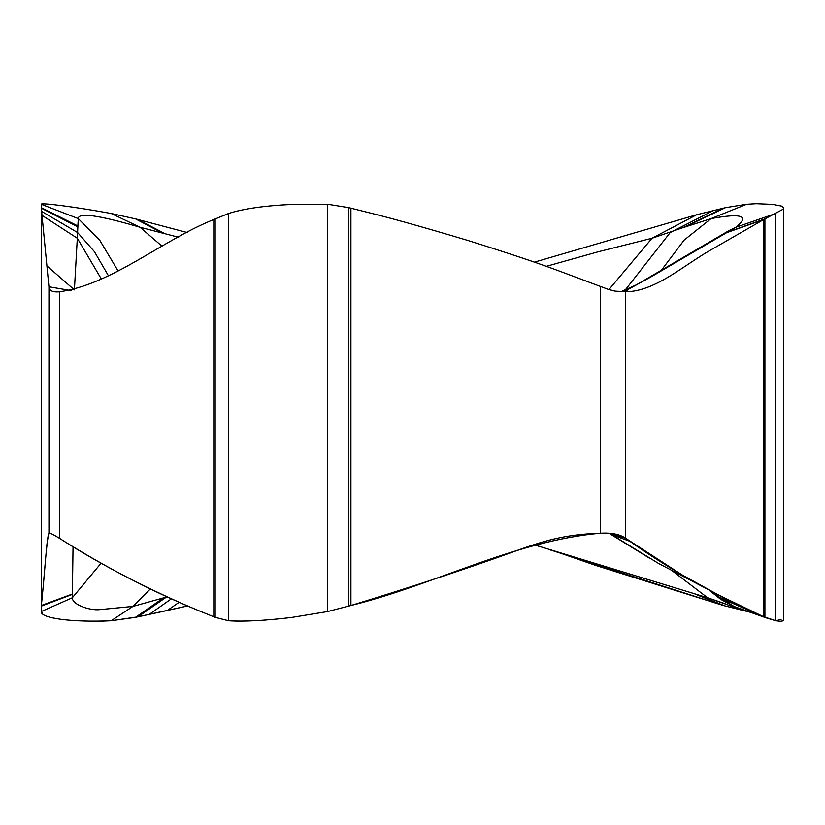 <?xml version="1.0" encoding="UTF-8"?>
<svg xmlns="http://www.w3.org/2000/svg" width="825" height="825" viewBox="0 0 825 825"><rect width="100%" height="100%" fill="white"/><g stroke="black" fill="none" stroke-linecap="round" stroke-linejoin="round"><path stroke-width="1.24" d="M101.052 563.217L72.332 597.764L72.383 594.382L41.25 606.127L41.25 611.531L72.332 597.764C72.157 604.766 89.966 610.655 99.433 609.654L132.918 606.416L111.179 620.751L135.537 617.337L187.626 605.932L167.3 610.49L179.2 602.24M150.377 588.906L132.918 606.416L167.227 596.836M73.043 546.789L72.383 594.382M41.25 204.383L41.25 611.531C40.291 618.379 72.641 622.504 111.179 620.751L137.961 616.832L166.32 597.135M178.643 237.27L140.013 227.236L111.179 213.479C73.621 206.632 40.373 202.496 41.25 204.26L41.25 611.531L42.9 614.316M161.917 246.097L140.013 227.236C107.601 217.748 78.231 210.983 78.282 218.594L41.25 204.26M162.422 233.021L135.537 218.873L111.179 213.479M187.626 232.629L135.537 218.873M164.887 233.661L137.961 219.502M672.726 571.189L707.633 597.764L534.775 544.964M558.824 552.585L596.269 565.599L723.381 605.509L752.967 612.923M70.62 290.503L48.943 286.77C49.263 290.73 52.748 292.411 59.39 291.802C112.355 284.295 161.875 240.281 213.84 219.491L228.546 213.479C243.623 208.725 264.567 205.714 291.39 204.456L327.711 204.26L348.831 207.663L367.94 212.448C390.184 217.852 423.297 227.133 467.27 240.271C508.365 253.11 540.097 263.763 562.454 272.219L608.798 289.565L615.553 291.204L625.577 291.802C655.947 291.462 684.337 264.464 713.532 248.377L763.785 219.491L783.152 209.22L783.74 207.941L782.048 206.188L772.716 204.383L756.319 203.703L746.625 204.26L725.495 207.663L696.682 214.737L534.332 262.175M723.381 208.168L682.543 227.793L711.119 218.594C741.778 212.922 750.049 215.81 735.921 227.236L775.851 213.479L775.851 620.751L766.002 617.822L719.359 597.135L712.171 591.711M696.682 214.737L652.039 238.25L682.543 227.793M723.7 603.209L707.633 597.764L729.125 605.354M744.026 610.613L723.381 605.509L550.285 549.914M766.002 617.822L733.951 606.416L740.046 609.696M783.75 207.941L783.75 620.73L780.285 621.297L775.851 620.751L763.073 616.512M746.625 204.26L711.119 218.594L684.131 240.106L661.413 270.218M613.862 290.864L615.264 291.142C622.215 291.617 625.876 291.38 626.247 290.441L650.894 276.942L735.921 227.236L729.022 230.577L636.591 284.738L621.318 291.534M708.984 590.05L720.73 599.363L733.951 606.416L719.359 597.135M710.232 590.7L719.926 595.732M725.959 232.918L763.785 219.491L763.785 616.832L718.668 595.083L682.399 575.066L625.577 538.23L619.255 535.116L613.717 533.754L600.579 533.208C514.965 540.705 434.919 584.719 350.924 605.509L327.711 611.531L291.39 617.492C264.835 620.637 243.891 621.72 228.546 620.751L215.15 617.337L198.351 610.49C153.017 591.814 108.323 568.745 64.247 541.313L59.39 538.23C52.913 534.28 49.428 532.599 48.943 533.208C46.313 540.705 43.859 584.719 41.281 605.509L41.25 606.127L41.281 605.509L72.394 594.01M610.933 533.857L609.819 533.301M718.668 595.083L658.371 563.331L609.407 533.27M117.872 270.579L99.773 240.281L78.282 218.594L77.89 225.968L41.25 207.663L48.943 286.77L48.943 533.208C46.417 538.539 45.076 572.158 41.281 605.509L41.281 208.168L77.859 226.875L77.323 238.25L101.547 279.324M77.89 225.968L77.859 226.875M108.446 275.777L94.37 251.573L77.612 232.547L41.683 211.417M77.313 238.239L74.405 289.884M546.232 266.362L598.321 251.728L652.039 238.239M652.039 238.25L608.933 289.596M625.133 290.132L670.199 232.547L713.243 210.623M728.166 231.083L729.022 230.577M763.785 616.832L749.925 610.49C729.083 600.837 707.087 589.318 683.935 575.953C663.795 564.145 645.8 552.595 629.918 541.313L625.577 538.23C619.802 534.26 611.469 532.589 600.579 533.208C553.998 534.693 532.146 545.48 491.545 559.597C454.678 572.467 411.097 587.194 350.924 605.509L327.711 611.531L291.39 617.492C264.299 620.668 243.354 621.761 228.546 620.751L215.15 617.337L198.351 610.49C175.065 600.837 150.48 589.318 124.606 575.953C102.104 564.145 81.984 552.595 64.247 541.313L59.39 538.23C52.913 534.26 49.428 532.589 48.943 533.208M98.072 621.318L111.179 620.751M137.961 616.832L167.3 610.49M781.069 619.451L775.851 620.751M135.537 617.337L163.061 598.208M149.15 614.45L171.456 598.775M694.908 594.01L723.381 605.509M725.495 207.663L685.338 226.731M696.166 594.382L725.495 606.127M720.772 598.208L764.909 617.337L764.909 218.873L726.949 232.351M628.413 289.554L625.577 291.802L625.577 538.23L610.809 533.383M600.579 286.77L600.579 533.208M629.918 541.313L613.006 535.116M215.15 218.873L215.15 617.337M228.546 620.751L228.546 213.479M213.84 219.491L213.84 616.832M59.39 291.802L59.39 538.23M74.229 289.73L47.262 266.217M77.323 238.25L42.158 215.449M350.924 208.168L350.924 605.509M327.711 204.26L327.711 611.531M348.831 207.663L348.831 606.127M540.53 546.82L534.786 544.964M549.357 549.625L551.048 550.182M751.307 612.356L740.056 609.665M608.984 533.239L650.224 558.649M69.547 289.585L71.435 290.348M728.341 230.979L728.97 230.608M738.509 609.17L723.267 603.044"/></g></svg>
